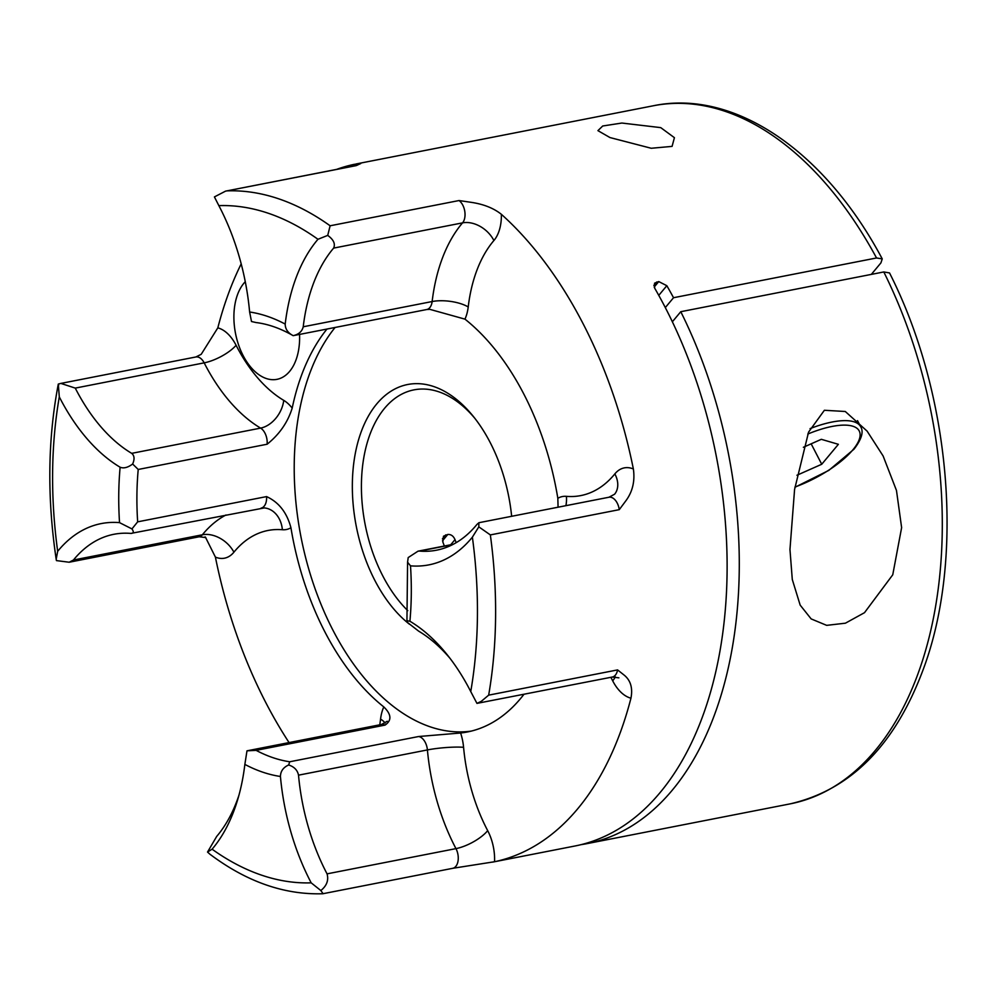 <?xml version="1.0" encoding="UTF-8"?>
<svg xmlns="http://www.w3.org/2000/svg" width="997" height="997" viewBox="0 0 997 997"><rect width="100%" height="100%" fill="white"/><g stroke="black" fill="none" stroke-linecap="round" stroke-linejoin="round"><path stroke-width="1.5" d="M609.977 137.561L597.926 130.644L602.724 125.996L621.879 123.042L660.737 127.628L674.421 137.686L672.078 146.385L651.24 148.266L609.977 137.561M901.624 527.637L892.751 574.795L864.499 612.681L845.419 623.187L826.675 625.356L811.159 618.913L800.167 605.117L792.291 579.494L789.96 549.497L794.584 489.427L808.567 432.112L824.382 410.278L845.282 411.487L867.116 431.128L883.118 455.978L896.477 490.487L901.624 527.637M245.274 281.69A53.028 31.842 -101.1 0 0 243.143 355.617A53.028 31.842 -101.1 0 0 276.942 379.346A53.028 31.842 -101.1 0 0 299.561 334.431M58.3 384.069L58.649 385.178L58.3 384.069L60.879 383.409L75.261 388.107A166.2 99.787 -101.1 0 0 131.691 453.348C134.458 455.617 134.769 459.168 132.638 464.004C127.903 467.568 123.74 468.652 120.126 467.232A179.136 107.564 78.9 0 1 59.297 396.893L58.3 384.069C47.744 439.253 47.046 497.64 56.181 559.23L57.676 551.304A179.136 107.564 78.9 0 1 119.54 522.64L131.953 528.921L137.661 521.842L266.573 496.593C278.786 502.189 286.912 512.57 290.937 527.762A38.808 23.292 78.9 0 1 282.375 529.731A140.34 84.259 -101.1 0 0 233.909 552.188A38.808 23.292 78.9 0 1 215.402 557.099L205.581 537.445M354.184 165.951A38.808 23.292 78.9 0 1 354.222 164.343L360.764 163.545L356.178 165.627L225.559 191.137L214.417 196.907L218.854 205.631A179.136 107.564 78.9 0 1 249.624 311.999L251.493 321.52L256.092 322.554C268.093 324.037 280.319 328.337 292.794 335.453L293.168 335.665C287.884 332.911 285.229 329.047 285.192 324.075A179.136 107.564 78.9 0 1 317.968 239.28L327.726 235.392L330.119 225.783L459.031 200.547L471.818 202.428C483.919 204.31 493.777 208.261 501.366 214.305A38.808 23.292 78.9 0 1 493.901 240.526A140.34 84.259 -101.1 0 0 468.216 306.951A38.808 23.292 78.9 0 1 464.963 319.14L429.832 309.344L426.741 309.531A12.936 7.764 -101.1 0 0 432.137 301.543A166.2 99.787 78.9 0 1 462.546 222.867A12.936 7.764 -101.1 0 0 462.782 205.145A12.936 7.764 -101.1 0 0 459.031 200.547M327.726 235.392C333.559 239.629 335.54 243.866 333.634 248.103A166.2 99.787 -101.1 0 0 303.225 326.779C302.116 331.428 298.764 334.394 293.168 335.665L426.741 309.531M619.262 509.666A12.936 7.764 -101.1 0 0 617.193 503.036A12.936 7.764 -101.1 0 0 608.955 497.241L614.601 494.213A25.872 18.507 39.2 0 0 614.862 473.887A38.808 23.292 78.9 0 1 633.369 468.976C635.064 480.853 632.684 491.297 626.228 500.307L619.262 509.666L490.35 534.915L478.809 526.852L472.379 537.159A179.136 107.564 78.9 0 1 410.502 565.835L407.574 562.208L408.197 557.572L418.017 551.179L419.5 551.079A166.2 99.787 -101.1 0 0 436.549 550.194A166.2 99.787 -101.1 0 0 476.902 524.484L478.896 522.715L478.809 526.852M449.859 658.157A166.2 99.787 -101.1 0 0 418.653 631.138L407.511 622.489L406.938 620.757L409.917 621.243A179.136 107.564 78.9 0 1 446.806 654.256A179.136 107.564 78.9 0 1 470.746 691.569L476.952 703.384L481.252 701.365L488.667 695.146L617.579 669.909L624.384 675.293C630.69 680.565 632.883 688.204 630.951 698.199A38.808 23.292 78.9 0 1 612.681 680.801A140.34 84.259 -101.1 0 0 610.862 677.324M476.952 703.384L612.295 677.038A12.936 7.764 -101.1 0 0 615.386 675.106A12.936 7.764 -101.1 0 0 617.579 669.909M453.373 868.2L452.738 868.312A12.936 7.764 -101.1 0 0 455.828 866.368A12.936 7.764 -101.1 0 0 455.965 848.621A25.872 9.235 152.3 0 0 487.683 830.638A38.808 23.292 78.9 0 1 494.549 861.732L452.962 868.262M379.782 724.807A140.34 84.259 -101.1 0 0 380.555 719.124A38.808 23.292 78.9 0 1 383.808 706.923C391.485 714.413 391.883 720.47 385.029 725.106L256.117 750.355L246.982 750.828L244.863 764.4A179.136 107.564 78.9 0 1 237.573 800.005A179.136 107.564 78.9 0 1 212.087 849.195L207.526 852.061L209.918 854.205C246.583 881.747 284.22 894.932 322.804 893.748L452.738 868.312M207.526 852.061L216.71 836.396A166.2 99.787 -101.1 0 0 238.944 795.232M409.443 624.209A129.336 77.654 78.9 0 1 374.897 580.503A129.336 77.654 78.9 0 1 369.575 414.079A129.336 77.654 78.9 0 1 473.313 416.397A129.336 77.654 78.9 0 1 490.113 442.394A129.336 77.654 78.9 0 1 511.648 516.296M474.846 418.329A122.88 73.778 -101.1 0 0 413.979 389.864A122.88 73.778 -101.1 0 0 382.86 576.054A122.88 73.778 -101.1 0 0 407.785 610.65M383.808 706.923A223.116 133.959 78.9 0 1 325.022 632.148A223.116 133.959 78.9 0 1 290.937 527.762M131.691 453.348L260.603 428.112A166.2 99.787 78.9 0 1 204.173 362.858A12.936 7.764 -101.1 0 0 195.873 356.976L201.207 354.309L217.82 327.863A38.808 23.292 78.9 0 1 236.09 345.274A140.34 84.259 -101.1 0 0 283.746 400.37A38.808 23.292 78.9 0 1 292.196 408.109C287.772 422.329 279.422 434.368 267.121 444.226L138.222 469.462L132.638 464.004M292.196 408.109A223.116 133.959 78.9 0 1 326.954 329.072M464.963 319.14A223.116 133.959 78.9 0 1 523.749 393.915A223.116 133.959 78.9 0 1 557.834 498.301A38.808 23.292 78.9 0 1 566.396 496.344A140.34 84.259 -101.1 0 0 614.862 473.887M335.067 327.49A223.116 133.959 -101.1 0 0 333.135 630.565A223.116 133.959 -101.1 0 0 471.294 731.088M444.375 546.02A122.88 73.778 -101.1 0 1 442.842 541.994L443.491 536.212L447.79 534.467C451.018 534.267 453.423 535.987 455.018 539.614A122.88 73.778 -101.1 0 0 456.177 542.655M654.169 287.074L658.743 281.578L654.58 283.173L654.643 288.083A355.692 213.557 78.9 0 1 665.024 307.039A355.692 213.557 78.9 0 1 574.945 846.004L492.605 862.118M633.369 468.976A355.692 213.557 -101.1 0 0 582.796 323.14A355.692 213.557 -101.1 0 0 501.366 214.305M494.549 861.732A355.692 213.557 -101.1 0 0 630.951 698.199M215.402 557.099A355.692 213.557 -101.1 0 0 265.975 702.935A355.692 213.557 -101.1 0 0 289.055 742.566M658.743 281.578L666.831 285.703A355.692 213.557 78.9 0 1 673.536 297.717L876.537 257.974L882.245 258.896L880.924 262.884L871.341 274.387M354.222 164.343A355.692 213.557 -101.1 0 0 336.6 169.39M241.199 263.856A355.692 213.557 -101.1 0 0 217.82 327.863M883.791 271.957L889.523 272.929C950.901 393.678 965.046 559.155 922.873 670.37C894.633 745.507 850.379 790.01 790.135 803.869A355.692 213.557 -101.1 0 0 883.791 271.957L680.777 311.7A355.692 213.557 78.9 0 1 587.133 843.612A355.692 213.557 78.9 0 1 581.014 844.658M131.953 528.921C134.009 531.887 133.635 533.383 130.856 533.42A166.2 99.787 -101.1 0 0 113.808 534.305A166.2 99.787 -101.1 0 0 73.454 560.015L69.167 562.233L56.443 560.601L56.181 559.23M323.078 893.636L320.835 890.545L311.189 882.844A179.136 107.564 78.9 0 1 280.431 776.476C280.556 771.229 283.298 767.403 288.644 764.986L289.728 761.77L418.64 736.521L460.614 733.007A38.808 23.292 78.9 0 1 463.58 747.314A140.34 84.259 -101.1 0 0 487.683 830.638M385.029 725.106A12.936 7.764 -101.1 0 0 381.44 724.483L246.982 750.828M558.071 507.211L557.834 498.301M523.911 694.348A223.116 133.959 78.9 0 1 467.257 731.997A223.116 133.959 78.9 0 1 460.614 733.007M282.375 529.731A25.872 20.389 -85.1 0 0 264.292 507.922L130.856 533.42M288.644 764.986C294.19 766.743 297.48 770.133 298.514 775.168A166.2 99.787 -101.1 0 0 327.053 873.858C328.836 880.214 326.767 885.772 320.835 890.545M665.298 307.587L673.536 297.717M672.352 321.794L680.777 311.7M803.37 447.279L821.316 439.316L838.377 444.313L821.74 464.253L796.952 475.245M811.159 443.827L821.74 464.253M236.09 345.274A25.872 8.898 152.9 0 1 204.173 362.858L75.261 388.107M493.901 240.526A25.872 18.669 -139.5 0 0 462.546 222.867L333.634 248.103M205.07 536.872L205.806 537.57L199.226 536.772A12.936 7.764 -101.1 0 0 202.366 534.778A25.872 18.507 -140.8 0 1 233.909 552.188M138.222 469.462A223.116 133.959 -101.1 0 0 137.661 521.842M490.35 534.915A355.692 213.557 78.9 0 1 488.667 695.146M876.537 257.974A355.692 213.557 -101.1 0 0 653.459 105.744L355.929 163.994M227.266 190.863A355.692 213.557 78.9 0 1 330.119 225.783M249.624 311.999A236.052 141.724 78.9 0 1 285.192 324.075M317.968 239.28A342.756 205.793 -101.1 0 0 218.854 205.631M59.297 396.893A342.756 205.793 -101.1 0 0 57.676 551.304M119.54 522.64A236.052 141.724 78.9 0 1 120.126 467.232M410.502 565.835A236.052 141.724 78.9 0 1 409.917 621.243M470.746 691.569A342.756 205.793 -101.1 0 0 472.379 537.159M280.431 776.476A236.052 141.724 78.9 0 1 244.863 764.4M212.087 849.195A342.756 205.793 -101.1 0 0 311.189 882.844M256.117 750.355A223.116 133.959 -101.1 0 0 289.728 761.77M73.454 560.015L202.366 534.778A166.2 99.787 78.9 0 1 225.995 514.975M261.089 508.109A12.936 7.764 -101.1 0 0 266.573 496.593M385.091 723.087A25.872 9.796 6.8 0 0 380.555 719.124M327.053 873.858L455.965 848.621A166.2 99.787 78.9 0 1 427.414 749.931L298.514 775.168M418.64 736.521A12.936 7.764 -101.1 0 1 427.414 749.931A25.872 3.502 174.8 0 1 463.58 747.314M615.261 676.838A25.872 8.898 -27.1 0 1 612.681 680.801M452.675 544.586L419.5 551.079M565.897 505.678A25.872 20.389 94.9 0 0 566.396 496.344M303.225 326.779L432.137 301.543A25.872 9.796 -173.2 0 1 468.216 306.951M356.178 165.627A12.936 7.764 -101.1 0 0 355.43 165.701L357.449 165.116M267.121 444.226A12.936 7.764 -101.1 0 0 260.603 428.112A25.872 18.22 120.7 0 0 283.746 400.37M442.506 540.798L447.79 534.467M445.759 534.853L442.419 538.866M656.724 281.977L653.833 285.429M666.831 285.703L658.768 295.361M455.018 539.614L450.706 544.786M794.958 487.035A61.44 21.535 152.6 0 0 852.896 449.809A61.44 21.535 152.6 0 0 807.782 434.056M810.062 428.623A64.668 22.669 -27.4 0 1 860.71 426.803C863.838 431.813 861.607 439.278 853.993 449.198L828.794 470.397L794.908 487.296M195.873 356.976L60.879 383.409M790.135 803.869L587.133 843.612M653.459 105.744C734.951 88.858 825.603 152.117 882.245 258.896M407.574 562.208L406.938 620.757M69.167 562.233L199.226 536.772M381.44 724.483L387.235 721.255M618.875 677.835L612.295 677.038M478.896 522.715L608.955 497.241M418.005 551.179L453.261 544.275M225.559 191.137L355.43 165.701M857.507 420.634L860.71 426.803"/></g></svg>
